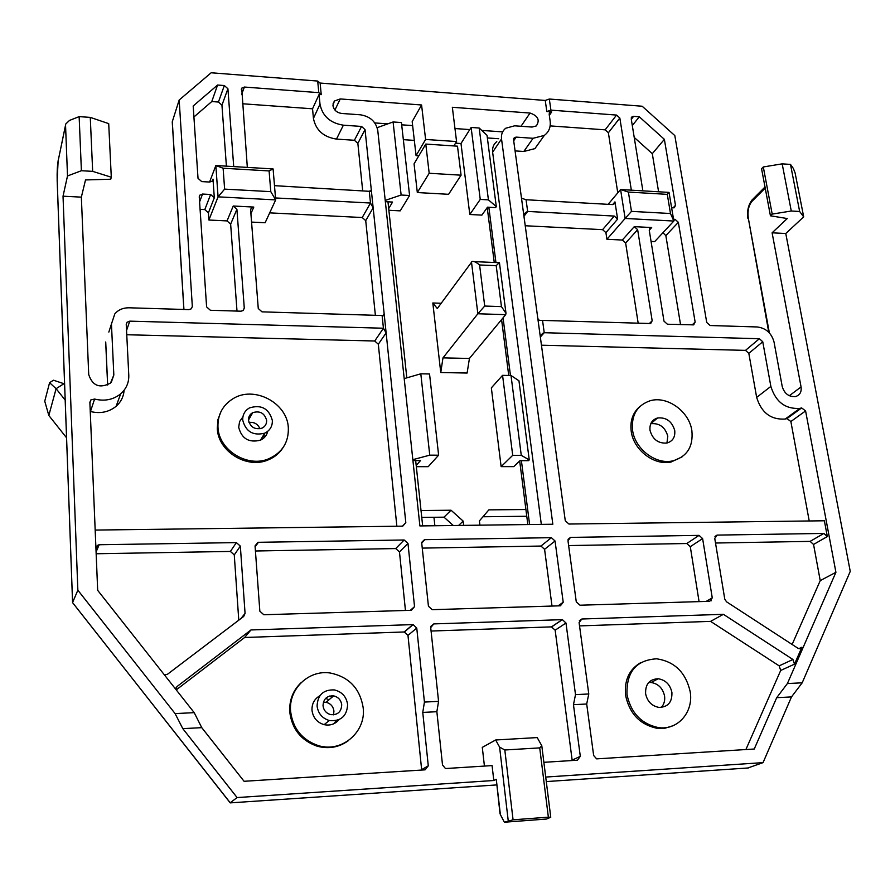 <?xml version="1.0" encoding="UTF-8"?>
<svg xmlns="http://www.w3.org/2000/svg" width="895" height="895" viewBox="0 0 895 895"><rect width="100%" height="100%" fill="white"/><g stroke="black" fill="none" stroke-linecap="round" stroke-linejoin="round"><path stroke-width="1.34" d="M329.684 696.03L332.045 697.317M249.112 416.511L250.466 416.611M267.415 431.58L267.527 432.184M325.042 746.844L317.121 746.184M281.231 450.219L280.661 450.621M269.697 458.397L268.444 459.292M66.554 437.789L48.822 415.459L56.105 388.687L63.937 383.709L64.608 384.559M48.822 415.459L44.75 401.206L49.583 382.691L56.105 388.687L65.178 400.076M63.937 383.709L53.476 380.218L49.583 382.691M264.271 433.941L263.868 437.968M336.072 720.643L334.103 723.619M521.024 126.273L530.041 113.05C538.04 115.813 540.121 120.109 536.295 125.938L531.999 127.056L514.636 125.815L505.709 128.231C502.442 130.849 501.043 134.418 501.524 138.926L552.83 524.235L419.889 525.936L377.768 130.457C375.878 121.575 370.071 116.35 360.338 114.795L341.689 113.464C336.777 112.669 333.857 110.051 332.94 105.61L334.406 101.023L340.245 98.942L334.92 110.029M648.662 682.516L651.012 682.482C658.295 683.702 662.803 688.21 664.56 696.008C665.153 700.55 664.056 704.365 661.293 707.453M645.608 693.715C645.261 684.138 649.479 679.148 658.228 678.757C665.567 679.987 670.12 684.541 671.91 692.406C672.268 702.228 667.916 707.229 658.843 707.397C651.694 705.965 647.275 701.4 645.608 693.715M650.777 423.715C659.458 422.921 665.13 427.072 667.793 436.167L666.943 443.036M650.016 430.35C649.434 423.939 651.94 419.811 657.545 417.976C666.294 417.159 672.022 421.355 674.729 430.529C675.356 437.118 672.738 441.291 666.876 443.047C658.228 443.629 652.6 439.389 650.016 430.35M640.887 662.524C629.252 669.27 624.151 680.211 625.605 695.37C629.42 713.472 639.746 724.413 656.561 728.194L665.041 728.194L672.939 725.755M627.015 694.643C630.852 712.778 641.189 723.742 658.026 727.523C677.515 730.879 693.905 712.107 690.146 691.499C685.682 672.335 674.494 661.439 656.583 658.809C636.099 660.107 626.243 672.055 627.015 694.643M639.891 406.475C632.821 412.606 629.923 420.907 631.221 431.368C633.526 449.972 654.167 465.836 671.049 462.033L682.068 456.875M632.564 430.215C634.879 448.854 655.554 464.751 672.458 460.947C686.946 456.864 693.424 446.773 691.869 430.663C689.228 411.32 667.155 395.5 650.072 400.781C637.05 405.323 631.221 415.135 632.564 430.215M348.166 740.814C338.825 747.448 328.476 749.238 317.11 746.173C301.112 740.478 291.994 729.123 289.767 712.129C289.141 700.192 293.012 690.269 301.391 682.382M363.18 707.777C366.268 732.099 341.532 753.243 318.005 745.501C301.984 739.785 292.844 728.407 290.618 711.391C288.324 689.027 308.741 669.605 330.143 672.995C348.994 676.844 360.014 688.434 363.18 707.777M283.144 447.478C279.564 453.183 274.508 457.345 268.008 459.974C246.83 469.237 217.977 451.371 217.295 428.425L217.944 419.621L221.02 411.487M288.324 427.687C288.805 442.264 282.283 452.635 268.768 458.777C247.557 468.063 218.648 450.151 217.966 427.161C217.574 414.9 222.497 405.48 232.722 398.901C253.721 385.197 287.284 402.705 288.324 427.687M339.026 719.669C335.077 724.212 330.11 725.867 324.102 724.659C317.076 722.478 313.037 717.7 311.997 710.317C311.762 703.772 314.38 698.905 319.862 695.751M347.618 704.533C346.947 716.213 340.85 721.538 329.315 720.531C322.211 718.316 318.128 713.483 317.076 706.032C317.669 694.867 323.442 689.497 334.383 689.922C341.979 691.801 346.399 696.679 347.618 704.533M267.75 431.312C266.777 435.373 264.349 438.326 260.467 440.183C248.944 442.991 241.695 438.707 238.696 427.318L239.58 421.579L242.903 416.902M272.337 420.415C272.539 426.255 270.01 430.506 264.741 433.169C253.106 435.988 245.778 431.658 242.735 420.158C242.556 414.709 244.816 410.626 249.504 407.896C261.362 404.35 268.97 408.523 272.337 420.415M333.511 714.837L333.936 711.089C333.231 706.401 330.613 703.47 326.082 702.306L323.386 702.195M323.028 705.741C323.397 698.85 326.966 695.572 333.734 695.896C338.332 697.082 340.995 700.058 341.722 704.824C341.319 711.905 337.628 715.172 330.635 714.624C326.228 713.315 323.688 710.35 323.028 705.741M259.953 428.783C257.861 423.995 254.202 421.881 248.978 422.418M248.508 420.202C248.396 416.824 249.806 414.307 252.748 412.64C259.975 410.559 264.607 413.132 266.632 420.359C266.744 423.894 265.233 426.479 262.078 428.112C254.93 429.924 250.41 427.295 248.508 420.202M325.601 698.402L329.136 699.745M374.804 122.939L387.826 123.846M401.676 124.819L412.64 125.58M454.973 128.544L469.774 129.585M481.756 130.424L502.643 131.878M498.716 138.725L487.372 137.942M421.579 104.983L425.606 139.463L416.063 155.618L412.181 121.608L421.579 104.983L340.245 98.942M530.041 113.05L452.344 107.277L456.573 141.544L453.832 145.93M803.688 216.881L799.649 211.477L790.486 164.411L793.339 168.405L795.096 172.892L803.688 216.881L785.776 233.517L850.25 571.402L802.188 682.818L791.493 696.914L763.055 762.629L747.817 768M484.43 766.086L482.293 747.37L495.662 739.986L537.213 737.581L541.799 745.781L539.719 747.884L548.366 817.169L550.761 817.258L546.431 819.048L504.366 822.225L500.372 814.562L496.277 779.299L493.805 780.507L237.097 797.568L230.149 802.804M496.691 784.926L230.295 802.871L72.719 602.805M183.934 309.469L172.343 122.414M433.952 517.288L434.88 525.745M388.877 210.269L400.21 210.862L409.586 195.49L401.43 122.548L393.095 121.966L377.187 127.661M471.117 127.459L480.246 199.406L488.424 199.865L496.3 206.611L487.025 135.324L479.183 128.019L471.117 127.459L460.992 143.513L455.566 143.155M414.329 140.392L403.343 139.665M482.976 516.751L526.775 516.27M525.902 509.512L488.849 509.87L479.407 520.912L479.91 525.175M421.724 543.175L424.778 539.663L551.365 537.682L555.057 540.994L563.212 602.257L560.393 605.803L432.162 609.674L428.436 606.228L421.724 543.175M699.051 535.378L702.62 538.589L712.263 597.871L709.724 601.306L580.005 605.21L576.279 601.876L567.989 540.781L570.495 537.403L699.051 535.378L686.778 543.522L568.638 545.57M263.812 614.742L259.841 611.184L255.053 545.894L257.905 542.314L404.16 539.987L407.975 543.399L414.53 606.631L411.409 610.3L263.812 614.742M425.606 139.463L456.573 141.544M175.677 689.172L177.154 686.443L250.958 629.957L413.11 624.598L416.757 628.066L424.431 702.072L438.572 701.367L430.708 627.596L433.806 623.904L562.384 619.653L565.976 623.009L575.507 694.632L588.776 693.972L579.087 622.573L581.884 619.004L723.395 614.317L792.936 659.492L794.503 664.157L801.898 647.219L799.47 648.752L797.881 648.215L726.527 601.798L724.771 599.113L714.747 538.387L717.231 535.098L823.859 533.431L827.338 536.553L824.373 520.778L568.929 524.034L565.271 520.745L513.562 139.743L514.424 137.584L516.169 137.114L513.696 140.739M533.084 138.289L523.81 151.479L534.908 148.615L544.305 135.425L533.084 138.289L516.169 137.114M544.305 135.425C548.915 131.957 550.861 127.146 550.134 120.97L549.194 114.47L550.022 112.356L551.723 111.909L549.317 115.332M799.649 211.477L791.269 211.007L772.195 214.095L770.427 215.796L787.242 218.537L772.105 232.812L801.07 386.931C801.707 391.988 799.85 395.198 795.51 396.552C788.898 397.011 784.467 393.699 782.241 386.606L774.041 342.058C771.557 333.141 765.963 328.107 757.259 326.966L710.127 325.523L706.737 322.48L674.819 135.593L642.185 106.236L549.306 99.032L550.917 110.13L546.834 111.539L551.723 111.909M546.834 111.539L545.245 100.453L320.13 83.056L321.227 94.646L318.799 92.655L317.703 81.053L211.153 72.775L179.168 100.027L192.324 306.437L191.418 308.741L188.957 309.614L129.081 307.791C123.152 307.735 118.397 309.748 114.828 313.843L111.45 323.99L113.833 374.994L110.532 383.06C99.77 388.732 92.498 385.902 88.717 374.558L81.355 197.135L63.03 196.195L77.854 590.197L175.107 713.595L182.804 728.642L237.097 797.568M319.079 94.478L319.996 104.178L313.429 118.386L312.545 108.798L319.079 94.478L321.227 94.646M319.996 104.178C322.424 116.093 330.221 123.096 343.378 125.188L361.546 126.441L365.037 129.585L405.815 522.669L402.739 526.159L95.183 530.075M95.866 546.666L99.177 544.742L236.392 542.605L240.341 546.129L245.062 613.388L243.686 616.454L167.522 674.237L164.467 674.964M541.318 524.392L492.63 152.206C492.16 147.742 493.548 144.218 496.781 141.611M488.849 207.248L495.953 262.559M503.057 317.837L510.463 375.486M521.405 460.668L529.605 524.537M416.063 155.618L418.838 155.797M422.664 525.902L415.672 460.589M406.811 377.847L387.971 201.8M421.758 517.422L443.998 517.176L453.284 525.51M443.998 517.176L451.035 510.228L421.019 510.519M763.055 762.629L545.715 777.061M496.277 779.299L499.958 813.141M57.19 180.488L72.584 602.536L77.854 590.197M57.179 180.096C56.989 172.209 57.314 165.799 58.141 160.887L65.548 125.222L67.505 175.957L63.03 196.195M111.293 177.21L108.709 123.633L90.272 117.379L79.14 116.63L81.4 170.721L92.666 171.359L111.293 177.21L110.745 179.235L85.517 179.94L81.355 197.135M172.299 121.664L179.168 100.027M320.13 83.056L317.703 81.053M549.306 99.032L545.245 100.453M458.598 525.443L463.162 521.103L463.655 525.376M425.785 144.073L457.49 146.176L461.07 175.185L448.596 194.304L417.316 192.548L414.061 163.841L425.785 144.073L429.186 173.261L417.316 192.548M505.988 313.284L499.432 262.548L496.188 265.67L501.446 306.605L505.977 313.284L505.697 314.648L469.428 358.459L467.112 373.036L440.754 372.533L432.822 302.991L441.179 303.271M416.32 466.687L428.213 466.675L438.617 455.186L429.757 455.163L412.83 459.672M501.133 466.642L513.764 466.631L519.995 460.668L528.453 460.668L529.247 459.918L521.27 455.342L512.712 455.32L501.133 466.642L491.344 387.882L502.565 375.341L512.712 455.32M480.246 199.406L469.808 214.498L481.879 215.124L487.506 207.17L495.584 207.606L496.3 206.611M469.808 214.498L460.992 143.513M451.035 510.228L463.162 521.103M422.25 548.109L540.949 546.051L551.365 537.682M552.002 606.06L544.585 549.306L540.949 546.051M699.073 601.619L690.291 546.677L686.778 543.522M405.446 610.479L399.472 551.924L395.724 548.568L404.16 539.987M255.433 550.996L395.724 548.568M715.519 543.019L810.132 541.374L823.859 533.431M711.111 600.869L710.764 598.744M745.893 749.54L780.697 670.456L779.165 665.858L792.936 659.492M792.131 644.478L820.234 580.631L835.919 572.297L787.399 683.545L776.703 697.686L754.25 749.014L596.629 758.87L593.653 755.503L586.695 704.007L588.776 693.972M723.395 614.317L710.596 621.376L779.165 665.858M579.535 625.907L710.596 621.376M575.507 694.632L573.46 704.689L586.695 704.007M572.196 760.526L555.157 630.192L551.465 626.88L562.228 619.653M573.46 704.689L580.307 756.342L577.443 760.202L543.869 762.316M431.077 631.042L551.465 626.88M438.572 701.367L436.861 711.704L442.51 764.956L445.307 768.357L446.448 768.481L492.082 765.594L493.805 780.507M424.431 702.072L422.764 712.42L436.861 711.704M421.679 770.047L407.975 635.383L404.171 631.971L412.886 624.598M422.764 712.42L428.28 765.84L425.091 769.834L244.078 781.29L201.767 727.657L182.804 728.642M250.958 629.957L244.626 637.486L404.171 631.971M176.237 689.888L244.626 637.486M124.069 390.265C123.655 396.608 121.004 401.956 116.115 406.296L120.702 393.811C113.296 399.752 104.592 401.497 94.602 399.047L90.876 399.897L89.869 402.336L97.678 590.342L194.215 712.655L201.767 727.657M238.775 620.19L234.266 554.911L230.395 551.432L236.392 542.605M96.168 553.759L230.395 551.432M396.854 526.226L378.317 344.228L374.725 341.006L126.754 334.741M382.836 315.823L384.156 313.865L383.284 315.845L382.12 315.51L383.429 328.23L386.137 332.895L378.317 344.228M375.374 315.308L365.731 220.673L362.229 217.53L269.686 212.865M370.317 191.452L371.28 189.74L370.72 191.396L274.496 185.668M362.229 217.53L370.496 203.031L369.255 190.971M275.515 197.952L370.496 203.031L373.148 207.797L365.731 220.673M362.665 190.601L357.855 143.368L354.409 140.28L336.475 139.094L343.378 125.188M313.429 118.386C315.812 130.155 323.498 137.058 336.475 139.094M534.908 148.615L540.267 141.097M523.866 215.717L525.488 212.607L527.658 211.433L523.955 216.333M526.059 199.742L527.658 211.433L614.261 216.064L617.628 219.107L614.954 201.878L613.847 204.284L612.471 204.575L526.059 199.742L521.494 198.187M540.334 337.057L542.605 333.432L544.227 332.716L542.549 320.41L539.316 320.376L537.839 318.609M527.837 524.559L519.682 460.97M508.729 375.452L501.58 319.616M494.253 262.481L487.216 207.573M791.493 696.914L776.703 697.686M802.188 682.818L787.399 683.545M673.778 220.64L675.009 219.32L678.343 222.318L695.146 322.111L693.67 324.863L667.401 324.225L663.978 321.148L649.255 230.261L650.441 227.777L651.683 227.543L634.275 226.648L637.643 229.668L652.175 320.779L650.676 323.531L542.549 320.41M540.334 337.046L544.227 332.716L759.385 338.724L762.753 341.756L770.863 386.405C775.685 401.922 785.34 409.25 799.839 408.4L801.64 407.93L805.589 410.928L835.919 572.297M785.776 233.517L772.105 232.812M550.917 110.13L616.543 115.075L619.832 118.028L631.344 190.165M642.878 190.848L631.221 118.878L632.105 116.708L633.615 116.35L631.288 119.292M632.306 125.568L639.298 116.786L633.615 116.35M639.298 116.786L664.37 139.34L675.479 205.302L674.36 207.73L671.642 207.886M675.009 219.32L673.543 219.241M194.215 712.655L175.107 713.595M226.401 166.157L221.949 105.196L218.436 102.03L224.332 85.54L227.912 88.75L233.718 166.593M247.322 167.399L241.728 88.157L244.402 87.05L318.799 92.655M120.702 393.811C126.307 388.799 129.003 382.612 128.779 375.251L126.24 324.393L127 322.267L129.764 321.148L383.429 328.23L374.725 341.006M382.12 315.51L262 311.852L258.263 308.495L250.622 210.012L251.327 207.987L253.8 207.069L233.237 206.018L236.906 209.307L244.279 308.059L243.216 310.509L241.012 311.203L210.381 310.274L206.6 306.884L199.261 196.989L199.831 195.155L202.538 194.047L199.596 201.856M209.587 182.043L215.852 165.53L218.067 196.844L208.904 220.025L208.412 212.842L204.798 209.598L210.627 194.483L202.538 194.047M210.627 194.483L214.308 197.784L213.01 179.145L212.451 180.958L209.766 182.043L201.688 181.595L198.019 178.295L193.186 105.99L217.574 85.036L224.332 85.54M81.4 170.721L67.505 175.957M79.14 116.63L69.519 120.411L65.76 123.991L65.548 125.222M791.269 211.007L782.174 163.852L763.301 166.962L761.567 168.73L770.427 215.796M409.586 195.49L401.128 195.02L385.219 200.402M385.353 201.666L392.569 202.057L388.698 208.569M393.095 121.966L401.128 195.02M461.07 175.185L429.186 173.261M469.428 358.459L442.98 357.877L440.754 372.533M471.475 261.966L477.863 313.765L484.721 306.045L479.586 264.976C476.106 262.101 473.578 260.96 472.034 261.541L437.308 308.54L432.822 302.991M505.697 314.648L477.863 313.765L442.98 357.877M412.931 460.589L420.505 460.589L416.197 465.456M429.757 455.163L420.807 373.808L429.544 373.976L438.617 455.186M488.424 199.865L479.183 128.019M809.225 520.968L790.867 421.523L786.985 418.58L785.206 419.05C770.886 419.923 761.376 412.707 756.667 397.402L748.813 353.346L745.501 350.37L541.441 345.213M820.234 580.631L813.555 544.451L810.132 541.374M116.115 406.296C108.821 412.159 100.274 413.904 90.451 411.521L90.25 411.465M224.623 189.125L218.067 196.844L275.671 199.898L273.098 168.931L215.852 165.53L223.112 168.226L224.623 189.125L270.793 191.653L275.671 199.898L265.133 222.743L251.562 222.094M312.545 108.798L242.388 103.753M617.785 192.861L608.376 132.762L605.143 129.842L550.134 125.893M523.81 151.479L515.072 150.897M638.202 323.33L625.639 243.026L622.316 240.039L606.933 239.289L605.915 232.644L602.592 229.657L525.231 225.753M669.046 192.403L667.29 194.36L628.402 192.067L620.582 189.527L669.046 192.403L673.846 221.043L654.67 241.605L651.068 241.426M667.29 194.36L670.489 213.513L673.846 221.043L625.135 218.458L606.933 239.289M680.547 324.628L665.846 235.631L662.949 232.722M658.597 191.787L652.298 153.672L664.37 139.34M652.298 153.672L634.219 137.416M670.489 213.513L631.467 211.377L625.135 218.458L620.582 189.527L608.141 204.328M500.372 814.562L499.981 813.421M193.924 116.976L211.779 101.549L217.574 85.036M236.996 311.08L230.641 224.142L227.028 220.908L233.237 206.018M208.904 220.025L227.028 220.908M90.272 117.379L92.666 171.359M763.301 166.962L772.195 214.095M790.486 164.411L782.174 163.852M420.807 373.808L404.193 378.607M521.27 455.342L511.011 375.497L502.565 375.341M529.247 459.918L518.955 380.778L511.011 375.497M548.366 817.169L513.07 819.809L504.366 822.225M495.662 739.986L499.6 747.112L508.215 820.614M218.436 102.03L211.779 101.549M204.798 209.598L200.088 209.352M273.098 168.931L269.093 170.934L223.112 168.226M539.719 747.884L504.814 749.988L499.6 747.112M333.567 695.862L326.082 702.306M251.383 413.524L252.256 413.501M628.402 192.067L631.467 211.377M270.793 191.653L269.093 170.934M748.321 767.966L546.286 781.581M107.668 385.018L105.733 342.214M111.45 323.99L108.843 332.079M768.76 332.269L748.265 217.888C747.426 211.007 748.645 205.503 751.934 201.386L765.214 188.107M769.364 332.895L748.265 217.888M492.63 152.206L501.524 138.926M111.304 382.254L113.833 374.994M192.324 306.437L191.34 308.809M801.07 386.931L789.323 395.735M424.778 539.663L421.702 542.672M563.212 602.257L558.01 605.881M544.585 549.306L555.057 540.994M712.263 597.871L706.155 601.406M690.291 546.677L702.62 538.589M570.753 537.38L568.056 539.484M399.472 551.924L407.975 543.399M414.53 606.631L410.313 610.334M258.454 542.258L255.131 546.879M717.231 535.098L714.96 536.575M780.697 670.456L794.503 664.157M801.898 647.219L798.855 648.651M581.884 619.004L579.367 620.649M555.157 630.192L565.976 623.009M580.307 756.342L572.162 760.124M433.806 623.904L430.797 626.366M407.975 635.383L416.757 628.066M428.28 765.84L421.657 769.633M177.154 686.443L175.968 687.975M245.062 613.388L240.956 618.534M234.266 554.911L240.341 546.129M99.177 544.742L96.089 551.935M405.815 522.669L402.481 526.159M357.855 143.368L365.037 129.585M58.141 160.887L65.548 125.054M751.934 201.386L752.997 199.037L765.012 186.999M790.867 421.523L805.589 410.928M813.555 544.451L827.338 536.553M354.409 140.28L361.546 126.441M625.639 243.026L637.643 229.668M652.175 320.779L649.211 323.666M651.683 227.543L649.244 230.205M622.316 240.039L634.275 226.648M665.846 235.631L678.343 222.318M695.146 322.111L692.048 324.974M675.479 205.302L673.04 207.964M608.376 132.762L619.832 118.028M605.143 129.842L616.543 115.075M786.772 418.636L801.428 407.986M770.863 386.405L756.667 397.402M748.813 353.346L762.753 341.756M745.501 350.37L759.385 338.724M221.949 105.196L227.912 88.75M208.412 212.842L214.308 197.784M213.01 179.145L212.216 181.215M244.279 308.059L243.015 310.654M230.641 224.142L236.906 209.307M253.8 207.069L250.902 213.636M129.764 321.148L126.542 330.479M94.602 399.047L90.451 411.521M244.402 87.05L241.65 94.322M602.592 229.657L614.261 216.064M605.915 232.644L617.628 219.107M614.954 201.878L612.661 204.586M501.446 306.605L484.721 306.045M496.188 265.67L479.586 264.976M513.07 819.809L504.814 749.988M658.228 678.757L651.012 682.482M657.545 417.976L650.788 423.682M656.561 728.194L658.026 727.523M671.049 462.033L672.458 460.947M317.11 746.173L318.005 745.501M268.008 459.974L268.768 458.777M324.102 724.659L329.315 720.531M260.467 440.183L264.741 433.169M252.748 412.64L248.497 420.057M332.974 104.033L334.406 101.023M230.239 802.916L72.573 602.626L57.157 180.287L58.141 160.585M105.688 342.002L107.635 385.04M172.254 122.011L183.878 309.457M752.124 199.876C748.231 205.033 746.833 211.287 747.929 218.637M421.735 542.325L424.431 539.685M570.495 537.403L568.135 539.237M255.075 546.241L257.905 542.314M542.605 333.432L540.513 335.77M715.049 536.407L717.04 535.109M551.633 626.88L562.384 619.653M404.395 631.971L413.11 624.598M98.159 544.887L96 549.933M514.424 137.584L513.618 138.759M525.488 212.607L524.011 214.565M799.839 408.4L785.206 419.05M786.985 418.58L801.64 407.93M90.876 399.897L89.903 402.895M550.022 112.356L549.261 113.441M649.378 228.941L650.441 227.777M631.311 117.704L632.105 116.708M199.831 195.155L199.261 196.665M250.622 209.598L251.327 207.987M126.251 324.46L127 322.267M241.303 89.287L241.728 88.157M499.164 262.694L474.193 261.631M550.761 817.258L541.799 745.803"/></g></svg>
